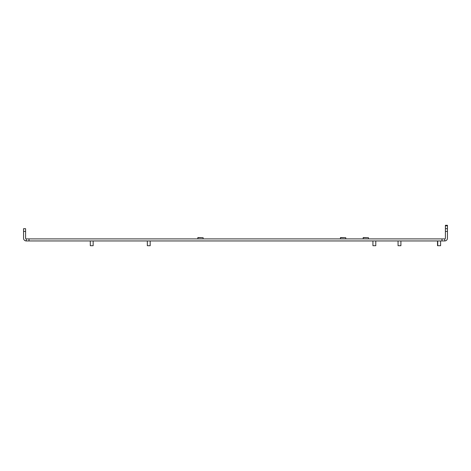 <?xml version="1.0" encoding="UTF-8"?>
<svg xmlns="http://www.w3.org/2000/svg" width="471" height="471" viewBox="0 0 471 471"><rect width="100%" height="100%" fill="white"/><g stroke="black" fill="none" stroke-linecap="round" stroke-linejoin="round"><path stroke-width="0.71" d="M340.409 237.702L345.767 237.702L340.574 237.543L340.409 238.903M445.407 231.42L445.407 238.22A0.683 0.683 0 0 1 444.73 238.903L444.73 240.946A2.72 2.72 0 0 0 447.45 238.22L447.45 231.42L445.407 231.42L445.407 228.694L447.45 228.694L447.45 225.797L445.407 225.797L445.407 225.291L447.45 225.291L447.45 225.797M445.407 228.694L445.407 225.797M23.55 231.42L23.55 228.694L25.593 228.694L25.593 231.42L23.55 231.42L23.55 238.22A2.72 2.72 0 0 0 26.27 240.946L26.27 238.903L444.73 238.903M444.73 240.946L442.004 240.946L442.004 238.903M26.27 240.946L442.004 240.946M25.593 231.42L25.593 238.22A0.683 0.683 0 0 0 26.27 238.903M447.45 228.694L447.45 231.42M197.779 237.702L203.136 237.702L197.944 237.543L197.779 238.903M363.123 237.702L368.475 237.702L363.282 237.543L363.123 238.903L363.282 237.543M90.302 240.946L90.302 245.709L93.152 245.709L93.152 240.946M147.335 240.946L147.335 245.709L150.184 245.709L150.184 240.946M372.932 240.946L372.932 245.709L375.781 245.709L375.781 240.946M437.518 240.946L437.518 245.709L440.591 245.709L440.591 240.946M398.054 240.946L398.054 245.709L400.903 245.709L400.903 240.946M28.996 240.946L28.996 238.903M345.767 238.903L345.767 237.702M203.136 238.903L203.136 237.702M368.475 238.903L368.475 237.702M437.742 245.709L437.742 240.946"/></g></svg>
